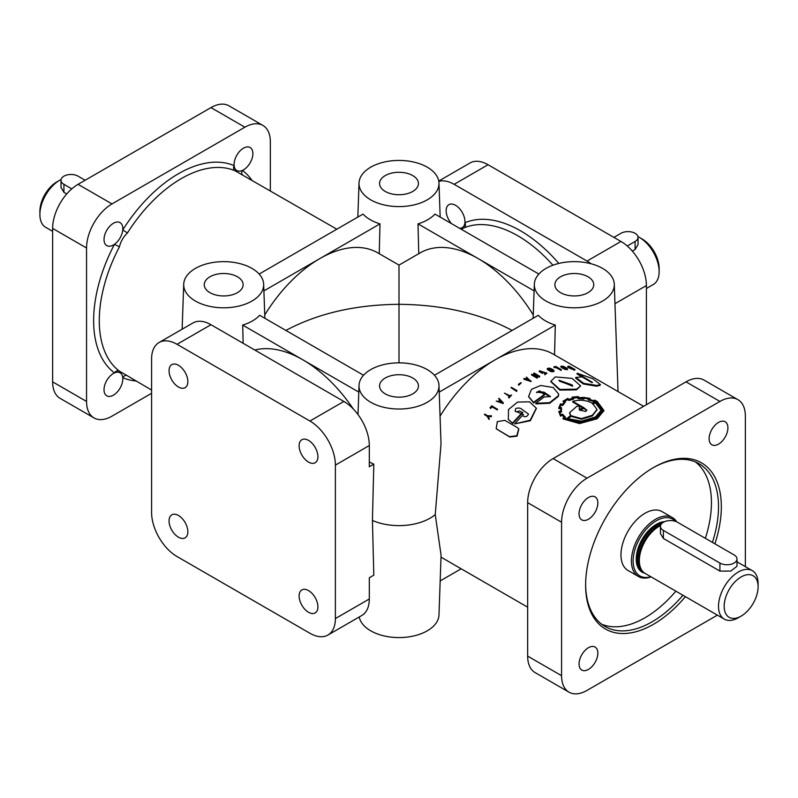 <?xml version="1.0" encoding="UTF-8"?>
<svg xmlns="http://www.w3.org/2000/svg" width="798" height="798" viewBox="0 0 798 798"><rect width="100%" height="100%" fill="white"/><g stroke="black" fill="none" stroke-linecap="round" stroke-linejoin="round"><path stroke-width="1.2" d="M550.839 381.634L559.787 390.072L576.365 389.883L580.685 385.933L572.066 378.362L555.258 376.935L550.859 381.304L559.827 389.404L576.475 389.175L580.685 385.933M496.346 428.895L509.772 437.025L517.074 436.147L518.83 429.065M517.333 427.568L504.875 420.366L497.314 421.633L496.186 428.726L509.483 436.676L516.815 435.728L518.7 428.845L517.333 427.568M561.912 366.591C564.445 368.327 566.101 368.955 566.879 368.476C564.336 366.741 562.68 366.112 561.912 366.591L561.593 366.262M548.226 368.856C550.73 370.701 552.425 371.19 553.293 370.332C550.78 368.486 549.094 367.988 548.226 368.856L547.917 368.476M547.608 369.634L547.747 368.915C550.979 371.18 552.984 371.629 553.762 370.282C550.54 368.008 548.535 367.549 547.747 368.915L547.348 368.377L547.199 369.085L547.608 369.634C550.839 371.888 552.844 372.347 553.613 371M554.021 371.539L553.762 370.282M561.233 367.299L561.463 366.571C564.725 368.716 566.67 369.364 567.318 368.516C564.066 366.362 562.111 365.703 561.463 366.571L561.044 366.083L560.804 366.811L561.233 367.299C564.485 369.444 566.43 370.092 567.069 369.245M567.508 369.723L567.318 368.516M559.009 380.596L572.555 386.232M559.757 381.314L572.735 385.903L571.937 384.845L558.959 380.227L559.757 381.314M526.84 378.122L526.431 377.075L527.697 378.282L526.331 379.09L524.256 378.372L523.887 379.25L531.039 381.504L526.84 377.474M558.4 395.688L558.67 394.092L553.204 387.489L540.725 385.484L531.458 389.334L528.605 396.476L533.563 402.362L544.445 394.382L541.643 392.766L536.645 392.117L543.847 392.077L550.44 396.506L544.096 397.025L535.747 403.279L549.632 402.671L558.4 395.688M451.508 223.62A13.287 7.671 60 0 1 446.152 210.732A13.287 7.671 60 0 1 448.905 204.657A13.287 7.671 60 0 1 459.149 208.208A13.287 7.671 60 0 1 464.945 221.585A13.287 7.671 60 0 1 464.885 222.772A13.287 7.671 60 0 1 462.192 227.669A13.287 7.671 60 0 1 459.598 228.288M299.12 445.813A13.287 7.671 -120 0 0 304.926 459.189A13.287 7.671 -120 0 0 315.16 462.75A13.287 7.671 -120 0 0 317.913 456.665A13.287 7.671 -120 0 0 308.517 440.386A13.287 7.671 -120 0 0 301.873 439.728A13.287 7.671 -120 0 0 299.12 445.813M169.056 370.721A13.287 7.671 -120 0 0 174.852 384.097A13.287 7.671 -120 0 0 185.096 387.658A13.287 7.671 -120 0 0 187.849 381.574A13.287 7.671 -120 0 0 178.453 365.294A13.287 7.671 -120 0 0 171.809 364.636A13.287 7.671 -120 0 0 169.056 370.721M169.056 520.904A13.287 7.671 -120 0 0 174.852 534.281A13.287 7.671 -120 0 0 185.096 537.842A13.287 7.671 -120 0 0 187.849 531.757A13.287 7.671 -120 0 0 178.453 515.478A13.287 7.671 -120 0 0 171.809 514.83A13.287 7.671 -120 0 0 169.056 520.904M299.12 596.006A13.287 7.671 -120 0 0 304.926 609.373A13.287 7.671 -120 0 0 315.16 612.934A13.287 7.671 -120 0 0 317.913 606.849A13.287 7.671 -120 0 0 308.517 590.58A13.287 7.671 -120 0 0 301.873 589.922A13.287 7.671 -120 0 0 299.12 596.006M251.789 180.109A119.959 69.256 -60 0 0 242.432 170.413A13.287 7.671 -60 0 1 236.836 170.533A13.287 7.671 -60 0 1 234.143 165.635A13.287 7.671 -60 0 1 243.48 148.179A13.287 7.671 -60 0 1 250.133 147.52A13.287 7.671 -60 0 1 252.168 158.164A13.287 7.671 -60 0 1 243.48 169.874A13.287 7.671 -60 0 1 242.432 170.413A4 3.262 -53.2 0 0 242.243 174.592M588.445 519.229A13.287 7.671 120 0 0 597.133 507.518A13.287 7.671 120 0 0 595.089 496.865A13.287 7.671 120 0 0 588.445 497.523A13.287 7.671 120 0 0 579.049 513.802A13.287 7.671 120 0 0 581.802 519.887A13.287 7.671 120 0 0 588.445 519.229M588.445 669.412A13.287 7.671 120 0 0 597.133 657.702A13.287 7.671 120 0 0 595.089 647.058A13.287 7.671 120 0 0 588.445 647.717A13.287 7.671 120 0 0 579.049 663.986A13.287 7.671 120 0 0 581.802 670.071A13.287 7.671 120 0 0 588.445 669.412M718.509 444.137A13.287 7.671 120 0 0 727.197 432.416A13.287 7.671 120 0 0 725.163 421.773A13.287 7.671 120 0 0 718.509 422.431A13.287 7.671 120 0 0 709.113 438.71A13.287 7.671 120 0 0 711.866 444.795A13.287 7.671 120 0 0 718.509 444.137M243.151 343.3L242.692 325.075L302.861 359.818A115.969 66.952 -120 0 0 254.811 350.033M558.819 263.44A119.959 69.256 60 0 0 520.585 230.851A119.959 69.256 60 0 0 464.885 222.772A4 3.262 -113.2 0 1 463.917 227.939L461.174 229.206M264.746 314.951A115.969 66.952 -60 0 1 319.828 258.602A115.969 66.952 -60 0 1 377.813 252.866L399 265.096L420.187 252.866A115.969 66.952 60 0 1 478.172 258.602A115.969 66.952 60 0 1 533.254 314.951M399 265.096L399 304.317C355.529 304.686 317.823 313.395 285.893 330.432M546.032 301.046A39.99 23.082 180 0 1 534.331 284.258A39.99 23.082 180 0 1 559.378 263.31A39.99 23.082 180 0 1 602.58 268.397A39.99 23.082 180 0 1 614.29 284.258A39.99 23.082 180 0 1 589.981 305.963A39.99 23.082 180 0 1 546.032 301.046M643.617 406.322L553.124 354.073A115.969 66.952 120 0 0 495.139 359.818L555.308 325.075A40.678 23.481 180 0 1 545.553 320.916A40.678 23.481 180 0 1 538.341 315.28L434.461 375.26M535.398 376.048L539.358 377.095L539.737 376.257L534.151 373.035L538.061 375.718L531.588 374.282L537.164 377.504L533.254 374.811L539.737 376.257M531.588 374.282L531.548 374.96L537.124 378.182L537.573 377.304M533.742 373.235L533.692 373.913L535.807 375.13M567.937 366.202L567.647 366.93L568.465 367.688L574.67 370.232L574.969 369.504L569.383 366.282L567.937 366.202L568.745 366.96L574.969 369.504M577.223 373.235L592.525 382.451L582.56 376.856L575.827 377.394L575.627 378.112L583.388 384.018L596.575 386.192L596.824 385.464L600.395 384.596L592.774 378.691L577.223 373.235L576.964 373.963L581.572 376.636M582.759 377.314L591.956 382.671M596.575 386.192L600.106 385.334L600.395 384.596M553.912 366.691L554.121 367.649L555.588 367.429L561.144 370.362L561.343 369.634L555.757 366.412L554.311 366.93L555.787 366.701L561.343 369.634M539.268 370.851L539.179 371.549L542.44 373.434L543.727 372.277L540.076 370.93L546.331 373.035L544.944 374.043L546.949 373.105L539.268 370.851L542.53 372.736L543.727 372.277M544.535 373.803L544.854 374.741L546.939 373.105M540.765 371.329L545.762 373.334M535.747 403.279L535.857 403.858L549.672 403.289L558.4 396.347L558.65 394.431M583.498 397.444L578.68 397.623L578.351 396.586L572.036 397.155L572.755 398.88M561.373 415.758L562.251 414.81L564.615 417.354L562.979 418.312L579.478 422.98L597.213 418.102L603.877 410.431L597.213 401.444L594.53 400.087L593.353 400.696L589.293 399.2L589.622 398.751L589.532 399.449L590.001 398.392L583.498 397.404M562.979 418.312L563.089 418.89L579.528 423.578L597.213 418.751L603.837 410.78M637.941 236.637A27.99 16.16 60 0 1 639.338 237.385L642.171 239.021A23.99 13.855 60 0 1 659.138 268.397L659.138 271.669A27.99 16.16 60 0 1 653.343 284.477L646.41 288.477M52.628 231.34L45.695 227.34A27.99 16.16 -60 0 1 39.9 214.532L39.9 211.261A23.99 13.855 -60 0 1 56.867 181.884L59.69 180.248A27.99 16.16 -60 0 1 61.087 179.5M39.9 214.532A27.99 16.16 -60 0 1 59.69 180.248M642.171 239.021L639.348 237.385A27.99 16.16 60 0 1 639.348 237.385A27.99 16.16 60 0 1 659.138 271.669M613.891 237.385L620.964 233.305A9.995 5.776 180 0 1 635.098 233.305A9.995 5.776 180 0 1 638.031 237.385A9.995 5.776 180 0 1 635.098 241.465L627.248 246.003M652.764 467.977A93.974 54.254 -60 0 1 699.048 463.728A93.974 54.254 -60 0 1 712.405 542.401M682.928 595.248A93.974 54.254 -60 0 1 652.066 621.832A93.974 54.254 -60 0 1 605.084 626.49A93.974 54.254 -60 0 1 585.622 584.276M695.387 461.912A93.974 54.254 -60 0 1 705.342 538.321M675.856 591.158A93.974 54.254 -60 0 1 644.993 617.752A93.974 54.254 -60 0 1 601.682 624.216M638.47 576.505L628.006 570.46A33.985 19.621 -60 0 1 620.964 554.899A33.985 19.621 -60 0 1 635.797 520.695A33.985 19.621 -60 0 1 661.991 511.588L672.455 517.633A33.985 19.621 120 0 0 646.26 526.74A33.985 19.621 120 0 0 631.427 560.944A33.985 19.621 120 0 0 638.47 576.505A33.985 19.621 120 0 0 651.108 576.874M758.1 586.739A23.99 13.855 120 0 0 741.133 576.944A23.99 13.855 120 0 0 724.165 606.32A23.99 13.855 120 0 0 741.133 616.116A23.99 13.855 120 0 0 758.1 586.739L758.1 583.468A27.99 16.16 120 0 0 752.305 570.66A27.99 16.16 120 0 0 730.729 578.151A27.99 16.16 120 0 0 718.509 606.32A27.99 16.16 120 0 0 724.315 619.138L645.143 573.433A27.99 16.16 -60 0 1 642.739 571.458A27.99 16.16 -60 0 1 639.338 560.615A27.99 16.16 -60 0 1 660.535 525.583M724.315 619.138A27.99 16.16 120 0 0 738.31 617.752L741.133 616.116M675.367 521.313A32.788 18.933 120 0 0 649.392 525.992A32.788 18.933 120 0 0 633.123 560.944A32.788 18.933 120 0 0 650.849 576.725M676.714 521.832A33.985 19.621 120 0 0 672.455 517.633M370.721 402.262A39.99 23.082 180 0 1 359.02 385.474A39.99 23.082 180 0 1 384.067 364.516A39.99 23.082 180 0 1 427.279 369.614A39.99 23.082 180 0 1 438.98 385.474A39.99 23.082 180 0 1 414.671 407.18A39.99 23.082 180 0 1 370.721 402.262M237.435 276.786A19.441 11.222 180 0 1 243.131 284.866A19.441 11.222 180 0 1 231.021 295.12A19.441 11.222 180 0 1 209.944 292.657A19.441 11.222 180 0 1 204.258 284.866A19.441 11.222 180 0 1 216.138 274.382A19.441 11.222 180 0 1 237.435 276.786M412.746 378.003A19.441 11.222 180 0 1 418.431 386.072A19.441 11.222 180 0 1 406.332 396.337A19.441 11.222 180 0 1 385.254 393.873A19.441 11.222 180 0 1 379.569 386.072A19.441 11.222 180 0 1 391.449 375.599A19.441 11.222 180 0 1 412.746 378.003M412.746 175.58A19.441 11.222 180 0 1 418.431 183.65A19.441 11.222 180 0 1 406.332 193.904A19.441 11.222 180 0 1 385.254 191.45A19.441 11.222 180 0 1 379.569 183.65A19.441 11.222 180 0 1 391.449 173.166A19.441 11.222 180 0 1 412.746 175.58M588.056 276.786A19.441 11.222 180 0 1 593.742 284.866A19.441 11.222 180 0 1 581.632 295.12A19.441 11.222 180 0 1 560.565 292.657A19.441 11.222 180 0 1 554.869 284.866A19.441 11.222 180 0 1 566.76 274.382A19.441 11.222 180 0 1 588.056 276.786M685.382 596.665A95.969 55.411 -60 0 1 653.482 624.285A95.969 55.411 -60 0 1 585.622 585.104A95.969 55.411 -60 0 1 653.482 467.568A95.969 55.411 -60 0 1 653.482 467.558L653.482 467.568A95.969 55.411 -60 0 1 714.888 543.827M135.83 380.965A119.959 69.256 -60 0 1 122.752 377.703A13.287 7.671 -60 0 1 113.416 395.16A13.287 7.671 -60 0 1 106.772 395.818A13.287 7.671 -60 0 1 104.738 385.165A13.287 7.671 -60 0 1 113.416 373.454A13.287 7.671 -60 0 1 114.473 372.915A13.287 7.671 -60 0 1 120.059 372.796A13.287 7.671 -60 0 1 122.752 377.703A4 3.262 113.2 0 1 126.274 375.449M579.996 410.491L583.747 408.347L586.779 410.451M592.545 404.097L595.458 402.94L601.203 410.511M567.408 419.14L571.149 416.327L581.423 419.219L592.325 415.928L596.944 409.883M579.188 408.905L580.276 406.172L576.814 406.322L569.572 412.736L570.779 415.369L566.62 418.81L581.213 421.603L595.827 417.294L601.951 410.182L595.587 401.813L592.186 403.16C586.131 400.007 579.657 399.409 572.774 401.344L583.328 407.429L579.418 409.663L579.298 407.758L580.276 406.172M588.345 399.279L589.094 398.471L584.206 397.404L583.937 398.342L578.101 397.963L577.782 396.955L572.904 397.414L573.652 398.441L568.894 399.818L567.717 398.96L563.887 401.175L565.483 401.843L562.67 404.835L560.864 404.426L559.548 407.539L561.503 407.668L561.463 411.409L559.508 411.758L560.814 414.9L562.55 414.222L565.543 417.374L563.907 418.332L579.817 422.521L596.734 417.823L603.218 410.342L596.744 401.613L588.345 399.279L588.256 399.978L596.635 402.312L603.168 410.701M572.864 398.092L577.722 397.643L578.051 398.651L583.867 399.03L584.116 398.102L588.994 399.17M564.455 401.414L567.707 399.618L568.884 400.476L573.612 399.11L573.652 398.441M572.774 401.344L572.755 402.002L579.947 406.152M580.276 406.342L582.73 407.758M566.39 418.681L566.72 419.399L581.253 422.212L595.827 417.953L601.901 410.551M127.441 375.798L119.431 371.18A4 3.262 -53.2 0 0 114.473 372.915A119.959 69.256 -60 0 1 114.473 244.298L119.431 246.841C120.737 241.435 123.411 236.816 127.441 232.966L122.752 229.944A13.287 7.671 -60 0 1 114.473 244.298A13.287 7.671 -60 0 1 113.416 244.966A13.287 7.671 -60 0 1 106.772 245.624A13.287 7.671 -60 0 1 104.738 234.981A13.287 7.671 -60 0 1 113.416 223.27A13.287 7.671 -60 0 1 120.059 222.612A13.287 7.671 -60 0 1 122.752 229.944A119.959 69.256 -60 0 1 178.453 173.715A119.959 69.256 -60 0 1 234.143 165.635A4 3.262 -66.8 0 0 235.121 170.802L336.826 229.206M399 362.851L399 304.317C442.471 304.686 480.177 313.395 512.107 330.432M327.928 635.048A35.99 20.778 -120 0 0 335.379 618.57L335.379 465.114A35.99 20.778 -120 0 0 309.933 421.035L177.036 344.307A35.99 20.778 -120 0 0 159.041 342.532A35.99 20.778 -120 0 0 151.59 359L151.59 512.456A35.99 20.778 -120 0 0 177.036 556.535L309.933 633.263A35.99 20.778 -120 0 0 327.928 635.048L361.853 615.457A35.99 20.778 -120 0 0 369.314 598.979L369.314 577.752L373.813 575.159L372.427 520.456A43.99 25.396 180 0 0 435.239 514.61L441.075 555.218L438.98 614.959A39.99 23.082 180 0 1 413.933 635.906A39.99 23.082 180 0 1 370.721 630.809A39.99 23.082 180 0 1 359.24 616.964M370.721 199.839A39.99 23.082 180 0 1 359.02 183.041A39.99 23.082 180 0 1 384.067 162.094A39.99 23.082 180 0 1 427.279 167.191A39.99 23.082 180 0 1 438.98 183.041A39.99 23.082 180 0 1 414.671 204.747A39.99 23.082 180 0 1 370.721 199.839M259.151 274.053L363.04 214.073A40.678 23.481 0 0 0 370.242 219.709A40.678 23.481 0 0 0 379.998 223.869L263.899 290.891M195.42 301.046A39.99 23.082 180 0 1 183.71 284.258A39.99 23.082 180 0 1 208.767 263.31A39.99 23.082 180 0 1 251.969 268.397A39.99 23.082 180 0 1 263.669 284.258A39.99 23.082 180 0 1 239.37 305.963A39.99 23.082 180 0 1 195.42 301.046M572.036 397.155L572.794 398.212L569.044 399.339L567.797 398.401L562.919 401.274L564.535 401.953L562.331 404.307L560.505 403.868L558.74 407.958L560.745 408.037L560.725 411.11L559.737 411.259M583.757 407.688L579.647 410.042L585.702 411.449L586.839 410.122L583.757 407.688L583.747 408.347M592.625 403.409L596.994 409.524L592.325 415.279L581.363 418.601L571.079 415.718L567.318 418.551L581.343 421.144L595.348 417.025L601.253 410.152L595.557 402.242L592.625 403.409M566.72 419.399L566.62 418.81M595.458 402.94L595.557 402.242M560.765 370.412L560.964 369.693M554.121 367.649L554.311 366.93M555.588 367.429L555.787 366.701M544.854 374.741L544.944 374.043M542.44 373.434L542.53 372.736M537.124 378.182L537.164 377.504M539.358 377.095L539.408 376.407M526.83 379.269L529.842 380.337L527.967 378.591L526.83 379.269M526.84 379.918L527.967 378.591M530.74 381.683L531.039 380.855M518.72 384.616L520.875 382.631L518.341 384.397M518.78 385.225L521.244 382.85M516.964 390.541L511.398 387.329L516.565 390.86M516.665 391.439L510.999 387.648M510.042 395.768L504.476 393.125L509.653 396.117L508.865 397.424L511.658 394.93L510.042 395.768M508.466 397.195L509.024 397.963L511.658 394.93M509.024 397.963L508.865 397.424M509.802 396.656L504.476 393.125M503.269 402.781L498.989 398.292L498.61 398.661L499.897 400.017L498.62 401.304L496.206 401.085L502.979 403.07M500.176 400.377L499.109 401.444L502.092 402.322L500.176 400.377L502.281 402.82M503.179 403.569L496.206 401.085M500.087 400.516L498.61 398.661M490.002 407.788L490.66 408.466L492.067 406.88L497.244 409.873L497.613 409.464L491.787 405.783L490.002 407.788L491.827 406.421L497.004 409.414L497.373 409.005M491.508 415.838L487.578 415.748L484.725 414.102L484.376 414.541L487.189 416.167L488.765 419.279L489.144 418.79L487.887 416.267L491.129 416.307M489.433 419.189L487.887 416.267M487.478 416.566L484.376 414.541M561.313 410.701L561.393 411.219M559.697 411.289L558.75 411.419L560.405 415.529L561.233 415.189M558.75 411.419L560.505 416.117L562.351 415.399L562.251 414.81M562.351 415.399L564.715 417.933M560.505 416.117L560.405 415.529M560.804 408.646L558.809 408.566L558.74 407.958M564.545 402.601L562.919 401.274M577.722 397.643L577.782 396.955M568.884 400.476L568.894 399.818M567.707 399.618L567.717 398.96M559.607 408.147L560.904 405.055L562.71 405.464L565.483 401.843M562.71 405.464L562.67 404.835M560.904 405.055L560.864 404.426M561.463 411.818L561.503 407.668M561.483 408.486L561.423 407.868M559.598 412.357L561.543 412.017L561.463 411.409M564.006 418.91L565.543 417.374M596.635 402.312L596.744 401.613M594.6 401.244L594.71 400.546M593.413 401.843L593.503 401.145M584.116 398.102L584.206 397.404M363.539 375.26L259.659 315.28A40.678 23.481 180 0 1 242.692 325.075M379.24 253.734L379.998 223.869M418.76 253.734L418.002 223.869A40.678 23.481 0 0 0 434.96 214.073L538.85 274.053M578.051 398.651L578.101 397.963M583.867 399.03L583.937 398.342M569.612 413.025L570.51 415.559M571.149 416.327L571.079 415.718M369.314 461.892A42.045 24.269 0 0 0 373.813 464.147L369.314 466.75L369.314 445.523A35.99 20.778 -120 0 0 343.858 401.444L210.971 324.716A35.99 20.778 -120 0 0 192.976 322.941L159.041 342.532M461.174 568.794L440.167 580.924M353.354 409.045A115.969 66.952 -120 0 0 302.861 359.818L358.791 392.107M534.101 290.891L418.002 223.869M554.55 354.94L555.308 325.075M439.209 392.107L495.139 359.818A115.969 66.952 120 0 0 440.057 416.167M372.427 520.456L373.813 464.147M435.239 514.61L441.025 443.878L438.98 385.474M734.07 554.899L677.512 522.251A9.995 5.776 0 0 0 666.619 521.004A9.995 5.776 0 0 0 660.445 526.331A9.995 5.776 0 0 0 663.377 530.411L719.926 563.059A9.995 5.776 0 0 0 730.818 564.316A9.995 5.776 0 0 0 736.993 558.979A9.995 5.776 0 0 0 734.07 554.899M660.445 526.331L660.445 533.603L663.377 538.451L719.926 571.099L730.798 571.069L736.993 566.251L736.993 558.979M745.372 566.66L745.372 416.137A35.99 20.778 120 0 0 737.921 399.668L703.996 380.077A35.99 20.778 120 0 0 686.001 381.853L553.104 458.581A35.99 20.778 120 0 0 527.658 502.66L527.658 656.116A35.99 20.778 120 0 0 535.109 672.594L569.034 692.185A35.99 20.778 120 0 0 587.029 690.4L717.382 615.138M737.921 399.668A35.99 20.778 120 0 0 719.926 401.444L587.029 478.172A35.99 20.778 120 0 0 561.583 522.251L561.583 675.707A35.99 20.778 120 0 0 569.034 692.185M632.315 251.111L635.098 249.505L635.098 241.465M638.031 237.385L638.031 244.657L635.098 249.505M85.137 180.248L78.074 176.168A9.995 5.776 0 0 0 67.182 174.912A9.995 5.776 0 0 0 61.007 180.248A9.995 5.776 0 0 0 63.93 184.328L71.79 188.867M61.007 180.248L61.007 187.52L63.93 192.368L63.93 184.328M66.713 193.974L63.93 192.368M438.82 181.405A35.99 20.778 60 0 1 454.142 184.328L587.029 261.056A35.99 20.778 60 0 1 591.089 263.769M438.76 181.036L470.072 162.952A35.99 20.778 60 0 1 488.067 164.737L620.964 241.465A35.99 20.778 60 0 1 646.41 285.544L646.41 404.716M151.59 393.284L111.999 416.147A35.99 20.778 -60 0 1 94.004 417.923A35.99 20.778 -60 0 1 86.553 401.454L86.553 247.998A35.99 20.778 -60 0 1 111.999 203.919L244.896 127.191A35.99 20.778 -60 0 1 262.891 125.406A35.99 20.778 -60 0 1 270.342 141.884L270.342 190.822M94.004 417.923L60.079 398.332A35.99 20.778 -60 0 1 52.628 381.863L52.628 228.408A35.99 20.778 -60 0 1 78.074 184.328L210.971 107.6A35.99 20.778 -60 0 1 228.966 105.815L262.891 125.406M536.705 392.426L539.458 390.821L550.411 396.825M528.655 396.746L533.672 402.94L544.485 395.01L544.445 394.382M526.431 377.733L527.697 378.94M488.167 416.666L491.408 416.706M508.446 419.539L512.745 423.509L522.76 412.746L519.468 410.92C515.628 412.546 514.401 411.748 515.787 408.526C518.58 407.539 520.924 408.047 522.81 410.042L528.505 414.062C527.119 416.985 525.074 417.464 522.351 415.509L514.64 423.918L530.211 420.207L536.276 408.147L529.493 401.813L517.563 402.082L508.516 409.524L508.316 419.329L512.486 423.07L522.57 412.237M514.64 423.918L530.391 420.716L536.336 408.446M515.099 411.12L523.618 414.661M548.076 369.564C548.934 368.706 550.63 369.205 553.144 371.05M561.672 367.329C562.43 366.841 564.086 367.469 566.63 369.205M570.52 368.576L570.809 367.848M568.465 367.688L568.745 366.96M569.104 367L571.897 367.888L569.443 366.472L569.144 367.2M571.976 368.836L572.266 368.107L571.857 368.536L574.211 369.235L572.266 368.107L571.857 368.536M533.672 402.94L533.563 402.362M575.827 377.404L583.637 383.309L596.824 385.464M523.867 378.601L530.73 381.035M527.977 379.25L528.715 379.938M499.309 401.943L500.376 400.875M576.365 389.883L576.475 389.175M463.917 227.939A115.969 66.952 60 0 1 517.762 235.749A115.969 66.952 60 0 1 552.934 265.215M644.724 573.173A28.389 16.389 -60 0 1 636.235 559.149A28.389 16.389 -60 0 1 664.584 521.653M642.979 571.717A27.591 15.93 -60 0 1 637.363 559.149A27.591 15.93 -60 0 1 662.091 523.159M642.36 571.029A27.591 15.93 -60 0 1 638.5 559.797A27.591 15.93 -60 0 1 660.924 524.575M642.739 571.458L641.981 570.59A27.621 15.95 -60 0 1 638.619 559.897A27.621 15.95 -60 0 1 660.844 524.735M127.441 232.966A115.969 66.952 -60 0 1 181.276 178.612A115.969 66.952 -60 0 1 235.121 170.802M119.431 371.18A115.969 66.952 -60 0 1 119.431 246.841M719.926 571.099L719.926 563.059M663.377 538.451L663.377 530.411M527.658 656.116L561.583 675.707M527.658 502.66L561.583 522.251M553.104 458.581L587.029 478.172M686.001 381.853L719.926 401.444M614.969 303.699L646.41 285.544M587.029 261.056L620.964 241.465M454.142 184.328L488.067 164.737M210.971 324.716L177.036 344.307M343.858 401.444L309.933 421.035M369.314 445.523L335.379 465.114M369.314 598.979L335.379 618.57M244.896 127.191L210.971 107.6M111.999 203.919L78.074 184.328M86.553 247.998L52.628 228.408M86.553 401.454L52.628 381.863M534.331 284.258L533.134 318.292M359.02 385.474L358.003 414.561M359.02 183.041L357.833 217.076M183.71 284.258L182.144 329.195M601.882 410.91L601.951 410.182M546.221 373.733L546.331 373.035M603.807 411.16L603.877 410.431M263.669 284.258L264.866 318.292M438.98 183.041L440.167 217.076M127.151 375.659L151.59 390.062M596.994 409.524L596.934 410.242M569.632 413.334L569.572 412.736M579.168 409.204L579.168 408.566M752.305 570.66L736.993 561.822M527.658 607.178L441.005 557.154M614.29 284.258L618.041 391.559M536.416 408.736L536.276 408.147M536.695 392.736L536.645 392.117M558.66 394.781L558.67 394.092M528.695 397.025L528.605 396.476M550.859 381.304L550.8 381.963"/></g></svg>
